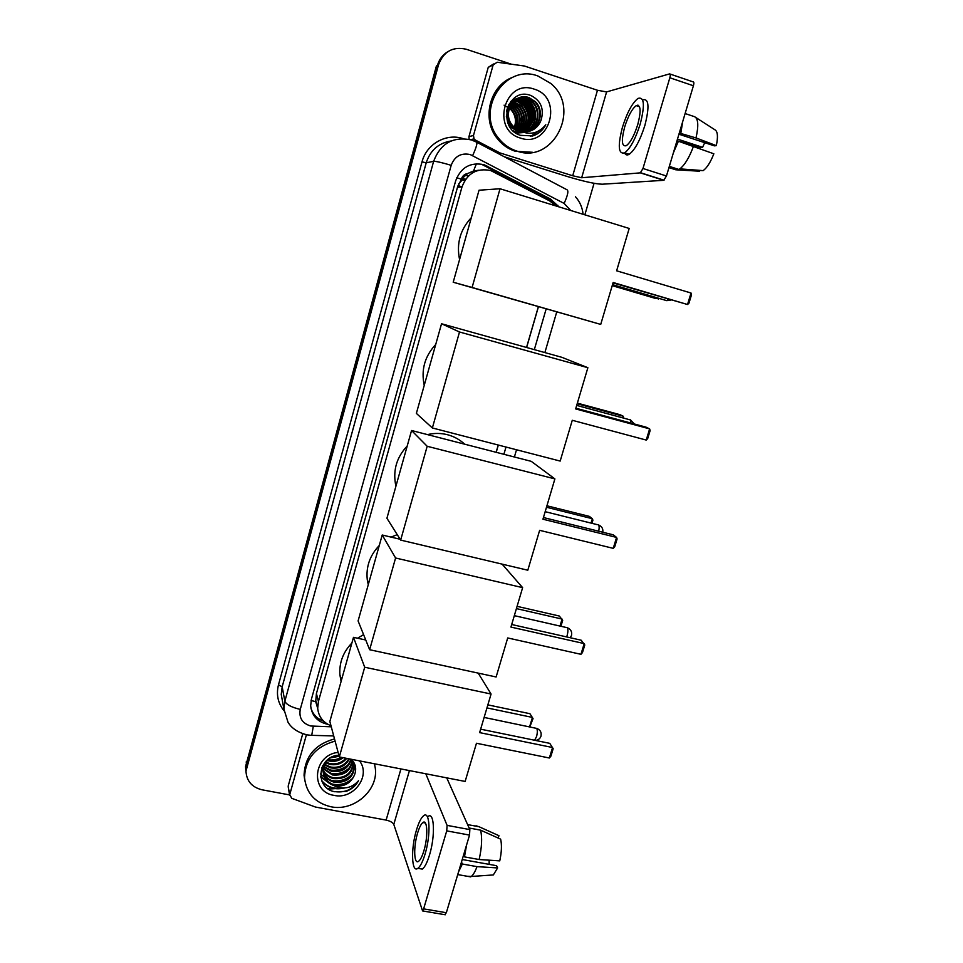 <?xml version="1.0" encoding="UTF-8"?>
<svg xmlns="http://www.w3.org/2000/svg" width="963" height="963" viewBox="0 0 963 963"><rect width="100%" height="100%" fill="white"/><g stroke="black" fill="none" stroke-linecap="round" stroke-linejoin="round"><path stroke-width="1.44" d="M556.096 205.986L549.644 200.906L490.721 170.547C476.878 167.779 467.308 173.232 462.011 186.894L318.428 701.449L317.694 708.238C318.56 716.628 322.99 722.467 330.983 725.741M478.587 170.258L473.519 170.993L467.765 173.496C464.551 174.038 462.409 175.928 461.349 179.142L456.751 177.77M461.349 179.142L467.765 173.496M461.241 179.539L457.485 187.291L316.418 693.589L315.695 701.654L317.706 708.395M496.138 452.297L498.244 445.026M526.532 347.462L538.365 306.691M245.77 769.69L245.553 766.596L245.986 771.965L246.444 764.116L437.467 65.364C439.2 59.345 442.655 54.795 447.807 51.689M460.302 187.039L457.919 185.907M461.662 186.93L458.111 185.378M245.553 766.596L436.408 65.99L437.467 65.364L246.444 764.116L245.974 771.134L438.538 64.726C443.594 51.46 452.815 46.296 466.176 49.221L511.209 64.148M558.997 206.876L550.523 199.028L484.064 164.697C470.353 161.953 460.892 167.333 455.655 180.863L311.398 699.282L310.676 705.843C311.904 715.942 317.67 722.118 327.974 724.369M344.67 787.999L330.08 788.974L327.492 788.36L330.08 788.974L344.67 787.999M289.538 794.908L261.984 789.78C251.885 787.253 246.552 781.029 245.974 771.134M594.063 183.307L584.854 214.821M496.222 452.321L498.328 445.05M526.617 347.487L538.437 306.703M323.773 721.299C317.296 718.928 313.023 714.57 310.953 708.214M482.764 164.902L548.946 199.076L556.975 206.251M638.264 105.292L637.65 106.111L638.264 105.292M469.137 139.346L468.945 136.662L473.483 135.458L493.128 64.978L488.241 67.35L493.574 63.955M468.945 136.662L488.241 67.35M504.215 156.728L566.689 176.313C583.482 181.393 595.339 184.029 602.248 184.21L663.736 180.31L640.323 172.859L581.664 177.746L572.708 175.76L499.857 152.888L497.702 153.286M670.092 74.055L693.131 81.879C693.998 81.891 694.094 83.191 693.408 85.767L669.839 77.774C670.525 75.186 670.453 73.886 669.622 73.886L606.594 91.918L597.469 90.269L524.341 66.002L497.137 62.222L493.128 64.978M640.323 172.859L642.971 168.501L666.456 176L693.408 85.767M666.456 176L663.736 180.31M642.971 168.501L669.839 77.774M473.483 135.458L474.037 138.853L475.409 140.068L499.857 152.888M637.795 124.444C641.31 110.637 640.78 104.365 636.206 105.629C631.993 108.855 628.153 115.969 624.674 126.972C621.159 140.658 621.713 146.894 626.299 145.69C630.44 142.584 634.268 135.506 637.795 124.444M678.939 134.218L714.39 145.858L716.316 145.63L696.008 137.938L679.3 133.026M704.711 142.68L702.605 147.315L677.483 139.093M675.448 145.882L677.206 141.392L678.397 141.224L713.836 153.791C710.538 162.241 706.974 167.851 703.159 170.62L679.842 168.862C684.729 165.118 689.291 157.559 693.529 146.183M624.59 152.864C625.541 155.007 627.069 155.488 629.164 154.309C634.822 150.132 640.046 140.526 644.861 125.491C649.64 106.7 648.906 98.154 642.622 99.875M622.399 127.417C617.62 145.991 618.366 154.477 624.626 152.852C630.223 148.651 635.436 139.033 640.239 123.974C645.029 105.16 644.307 96.625 638.096 98.37C632.342 102.764 627.106 112.454 622.399 127.417M673.366 152.864L678.397 141.224M668.96 167.61L675.761 169.789L699.535 171.209L699.8 170.367M703.159 170.62L678.626 169.548L669.285 166.551M678.626 169.548L679.842 168.862M677.001 140.694L700.787 147.544L702.605 147.315M637.506 105.184L637.012 105.906M679.673 133.147L680.564 128.777M680.865 132.954L682.659 121.771M696.008 137.938C698.777 125.539 698.259 118.449 694.479 116.667L685.114 113.55M716.316 145.63C718.169 136.758 717.724 131.486 714.967 129.824L695.96 117.606M516.734 151.035C509.415 148.663 503.312 144.318 498.425 138.01C475.06 110.3 504.997 63.173 537.992 76.029L550.776 83.444C581.58 108.482 553.099 164.529 516.734 151.035M532.358 152.274L515.325 151.287C508.031 148.928 501.952 144.606 497.101 138.323C481.307 118.955 489.842 85.346 512.858 77.245M508.681 124.648L510.221 126.671L517.95 131.69L523.403 132.4M527.76 131.606C539.653 128.26 543.89 110.54 534.838 101.897L528.567 97.889C513.712 91.942 500.712 114.019 512.412 126.093L520.863 131.341M506.369 116.487L510.763 126.526L518.503 131.558L523.053 132.28M528.049 131.57C540.159 128.392 544.589 110.456 535.428 101.705L529.144 97.684C514.278 91.738 501.242 113.851 512.966 125.948L519.478 130.559C525.449 122.457 525.317 114.561 519.117 106.881L512.232 102.788M514.182 131.666L523.932 132.569M526.605 131.738C537.643 127.73 541.17 110.889 532.503 102.632L526.267 98.659L518.01 98.25M513.219 130.799L516.288 132.1L523.896 132.557M526.893 131.714C538.148 127.862 541.844 110.805 533.081 102.451L526.833 98.467L518.287 98.13M525.449 131.775C535.609 127.188 538.473 111.251 530.192 103.366L523.992 99.418L516.95 98.792M516.108 133.099L523.824 132.533M525.738 131.775C536.114 127.321 539.136 111.154 530.769 103.185L524.558 99.225L517.215 98.647M524.281 131.726C534.08 123.721 535.296 114.513 527.917 104.088L521.753 100.164L515.927 99.406M524.57 131.738C534.621 123.782 535.934 114.501 528.482 103.908L522.319 99.971L516.18 99.249M523.102 131.582C531.925 123.469 532.78 114.537 525.678 104.798L519.551 100.898L514.94 100.116M523.391 131.63C532.467 123.541 533.406 114.537 526.231 104.618L520.104 100.718L515.181 99.935M521.91 131.353C529.758 123.18 530.276 114.561 523.463 105.497L517.372 101.633L514.001 100.91M522.211 131.413C530.3 123.252 530.902 114.561 524.016 105.328L517.913 101.452L514.23 100.706M528.916 131.401C534.646 129.8 538.666 126.165 540.965 120.483C536.812 129.56 530.071 133.075 520.73 131.028C527.604 122.843 527.796 114.561 521.284 106.195L513.086 101.801M521.019 131.112C528.145 122.927 528.422 114.561 521.826 106.014L513.315 101.572M519.803 130.691C525.991 122.554 525.942 114.561 519.659 106.7L512.436 102.535M518.263 130.017C523.27 122.072 522.849 114.573 516.999 107.555L511.413 103.908M518.576 130.174C523.812 122.169 523.463 114.573 517.528 107.387L511.618 103.619M516.999 129.331C521.067 121.639 520.369 114.609 514.892 108.217L510.655 105.148M517.312 129.511C521.621 121.747 520.983 114.597 515.422 108.049L510.835 104.823M515.699 128.452C518.84 121.169 517.877 114.633 512.822 108.867L509.945 106.568M516.024 128.693C519.406 121.29 518.503 114.633 513.339 108.711L510.125 106.195M514.35 127.357C516.565 120.604 515.374 114.657 510.775 109.517L509.319 108.217M508.933 107.916L507.814 107.17M514.699 127.658C517.143 120.748 516.012 114.645 511.281 109.361L509.475 107.772M509.09 107.507L507.983 106.809M520.73 131.028L519.478 130.559L520.718 131.269C530.469 135.289 538.835 133.123 545.816 124.745C542.891 130.306 538.546 134.038 532.792 135.915L520.526 135.326C496.174 128.308 507.212 85.924 531.119 95.602C541.122 100.862 544.396 109.156 540.965 120.483M517.721 98.322C513.688 99.466 510.571 101.789 508.356 105.316M517.998 98.202C511.69 100.236 507.85 104.762 506.466 111.78M516.649 98.84L515.783 99.008M515.494 99.081L514.663 99.333M516.914 98.695L516.048 98.9M515.771 98.972L510.727 101.476M515.626 99.43L514.736 99.538M515.879 99.273L515 99.406M514.711 99.454L513.857 99.646M514.88 99.935L513.977 99.996M512.773 101.741L511.822 101.633M511.895 102.704L510.932 102.499M511.281 103.498L510.282 103.222M534.26 89.162C564.125 97.781 549.512 148.627 520.405 138.058C490.384 129.909 504.829 78.232 534.26 89.162M504.07 105.16L511.172 109.397M514.266 113.598C516.637 118.329 517.095 123.264 515.626 128.404M530.023 121.35C530.709 115.307 529.289 109.818 525.774 104.895M532.214 121.037C532.996 114.753 531.528 109.06 527.82 103.98M534.429 120.712C535.32 114.188 533.803 108.301 529.891 103.065M530.769 136.325L540.664 129.728M529.433 123.276C530.806 115.873 529.12 109.313 524.378 103.607M531.612 122.903C533.093 115.295 531.359 108.578 526.448 102.74M533.827 122.53C535.392 114.717 533.634 107.832 528.531 101.873M530.601 136.361L540.062 130.137M532.37 136.024C538.353 134.086 542.831 130.33 545.816 124.745M459.568 259.529C456.318 243.507 460.242 229.543 471.34 217.65M613.154 282.496L687.534 304.513L691.025 293.017L616.621 270.808L629.188 228.448L500.026 188.76L472.099 287.468L600.719 324.411L613.154 282.496M613.034 282.893L687.534 304.513L688.954 303.213L691.446 295.015L691.025 293.017M600.719 324.411L453.2 282.231L479.032 190.217L500.026 188.76M472.099 287.468L453.2 282.231M659.258 298.446L655.081 298.313L612.215 285.65M658.848 298.325L658.644 298.987L612.324 285.313M424.238 385.344C420.939 369.864 424.767 356.25 435.709 344.501M572.275 420.289L646.233 440.067L649.64 428.884L575.645 408.926L587.875 367.71L459.507 331.994L432.363 427.969L560.177 461.072L572.275 420.289M646.233 440.067L647.69 438.598L650.121 430.63L649.64 428.884L645.98 427.127L575.862 408.204M432.363 427.969L416.365 413.392L441.536 323.761L561.826 357.309L587.875 367.71M441.536 323.761L459.507 331.994M577.367 403.136L620.028 414.692L623.278 416.245L623.699 418.135M577.186 403.762L623.278 416.245L622.784 417.882M395.974 486.038L395.432 483.691C393.085 469.402 397.009 456.847 407.205 446.013M427.488 434.602C434.229 433.013 440.898 433.049 447.482 434.722C454.055 436.456 459.784 439.622 464.684 444.196M539.641 530.324L613.238 548.356L616.573 537.414L542.939 519.213L554.893 478.9L427.187 446.278L400.656 540.099L527.808 570.216L539.641 530.324M613.238 548.356L614.719 546.755L617.102 538.955L616.573 537.414L613.214 534.814L543.433 517.54M400.656 540.099L386.921 518.25L411.562 430.509L531.275 461.349L554.893 478.9M411.562 430.509L427.187 446.278M546.924 505.78L589.38 516.397L592.365 518.708L592.907 520.189L591.956 523.318M546.478 507.248L592.365 518.708L591.041 523.102M368.263 584.722L367.288 579.882C365.868 566.846 369.864 555.386 379.278 545.491M391.05 537.101L397.238 534.658M507.706 637.951L580.954 654.31L584.216 643.597L510.932 627.082L522.632 587.647L395.588 557.998L369.648 649.724L496.126 676.977L507.706 637.951M580.954 654.31L582.459 652.589L584.794 644.957L581.146 640.202L511.702 624.505M502.108 564.125L522.632 587.647M369.648 649.724L358.092 620.93L382.215 535.007L395.588 557.998M400.127 539.256L382.215 535.007M517.083 606.341L559.359 616.043L562.669 620.389L560.899 626.275M516.409 608.604L562.091 619.077L559.985 626.058M341.095 681.455L339.891 674.822C339.096 662.785 343.093 652.18 351.892 642.995M357.55 638.216L363.593 634.629M476.468 743.255L549.355 758.001L552.557 747.517L479.622 732.614L491.07 694.034L364.7 667.239L339.325 756.942L465.141 781.438L476.468 743.255M549.355 758.001L550.896 756.172L553.171 748.696L549.765 743.352L480.645 729.172M478.19 673.113L491.07 694.034M339.325 756.942L329.852 721.492L353.481 637.337L364.7 667.239M365.747 639.998L353.481 637.337M487.856 704.868L529.939 713.703L533.045 718.579L529.819 726.909M486.953 707.901L532.431 717.423L529.578 726.86M288.298 787.409L289.755 794.547L306.306 735.154M288.286 785.688L302.743 733.77M446.736 777.863L469.836 829.6L469.535 835.09L446.736 830.876L447.085 825.375L425.802 773.783M289.755 794.547L291.705 798.303L315.503 807.054L386.127 820.103C390.22 821.03 392.772 822.474 393.795 824.424L422.576 910.926L423.624 908.867L446.338 912.719L469.535 835.09M446.338 912.719L444.713 914.669M423.624 908.867L446.736 830.876M423.913 850.75C428.222 836.715 427.476 818.694 422.901 822.546C421.048 823.979 419.266 827.506 417.569 833.151C413.356 846.814 413.909 865.075 418.604 861.283C420.434 859.875 422.203 856.36 423.913 850.75M460.35 865.809L461.722 862.523L462.336 864.016L476.986 866.64L497.618 867.94L496.583 865.701L462.24 859.514M418.953 868.518L422.324 869.108C424.827 867.206 427.247 862.451 429.558 854.831C435.469 835.667 434.313 811.219 428.078 816.455M416.461 830.082C410.756 848.572 411.466 873.465 417.882 868.325C420.374 866.423 422.769 861.656 425.08 854.025C430.991 834.837 429.919 810.389 423.732 815.649C421.192 817.599 418.773 822.414 416.461 830.082M458.557 871.84L462.336 864.016M498.232 838.063L498.942 835.691L479.008 826.723L467.597 824.593M479.008 826.723L475.963 825.785M467.079 876.246L471.328 876.462C473.302 874.801 475.192 871.527 476.986 866.64M498.942 835.691L497.402 834.993M490.203 875.162L493.333 874.946L497.618 867.94M489.132 860.188L489.18 864.365M479.129 859.526C481.861 847.476 482.343 837.69 480.597 830.154L500.64 839.146C501.928 844.876 501.639 852.123 499.761 860.874L479.129 859.526L464.467 856.877L463.48 855.337M463.853 855.397L464.768 851.027M464.467 856.877L466.586 844.972M469.125 828.011L480.597 830.154M374.463 763.791L375.245 767.86C378.736 790.021 353.951 811.797 330.887 806.753C315.033 802.913 306.246 793.199 304.525 777.598C305.355 758.7 315.551 746.542 335.1 741.113M304.85 780.909L304.067 775.263C304.898 756.449 315.045 744.327 334.51 738.922M322.485 766.211L323.267 772.302C325.41 777.081 329.021 780.066 334.101 781.33C346.548 782.125 353.277 776.804 354.3 765.368L353.975 763.466M322.449 768.775C323.339 775.733 327.3 780.223 334.33 782.245C346.8 783.039 353.541 777.707 354.553 766.259L352.759 760.866M323.267 770.436C325.59 774.264 328.901 776.672 333.21 777.683C345.573 778.477 352.265 773.181 353.265 761.817L353.265 761.757M323.255 770.918C325.542 774.962 328.937 777.526 333.427 778.586C345.813 779.38 352.518 774.083 353.517 762.696L353.457 762.166M323.508 768.486L332.319 774.083C343.466 775.095 350.123 770.496 352.277 760.289M323.424 768.98L332.536 774.974C344.02 775.937 350.688 771.146 352.554 760.601M324.013 766.488L331.441 770.532C341.227 771.676 347.715 767.908 350.917 759.205M323.857 766.993L331.657 771.411C341.865 772.531 348.425 768.498 351.326 759.301M324.832 764.405L330.574 767.017C338.699 768.197 344.766 765.465 348.787 758.784M324.591 764.935L330.791 767.896C339.313 769.076 345.512 766.079 349.388 758.904M326.072 762.239L329.719 763.551C336.207 764.67 341.6 762.889 345.91 758.23M325.723 762.792L329.936 764.417C336.833 765.561 342.431 763.539 346.704 758.375M327.974 759.891L328.877 760.132C333.583 761.095 337.989 760.216 342.082 757.484M327.408 760.505L329.093 760.987C334.245 762.01 338.94 760.902 343.153 757.688M331.645 757.147L338.928 755.449M330.237 757.905L339.145 756.292M325.723 761.54L323.074 771.495C323.965 778.489 327.95 782.991 335.016 785.014C344.116 786.217 350.592 782.931 354.432 775.143C356.804 769.064 355.756 763.779 351.302 759.277M354.432 775.143C350.664 783.244 344.26 786.819 335.232 785.904L334.017 785.627C327.601 783.268 324.025 778.85 323.291 772.398L323.074 771.495M330.285 757.881C325.482 761.528 323.147 766.367 323.291 772.398M321.967 767.342L323.038 770.027M321.943 767.379L323.038 770.496M322.436 766.861L323.207 768.089M322.954 765.32L323.64 766.103M322.761 765.669L323.508 766.608M359.488 760.866C371.357 775.733 353.529 799.94 334.113 795.39C309.785 792.068 313.071 754.908 338.109 752.392M338.856 755.185C317.609 756.148 314.263 788.095 334.546 791.718L346.271 791.381C351.76 789.275 355.841 785.712 358.525 780.728C352.205 787.818 344.429 789.648 335.196 786.241L334.017 785.627M332.367 770.701C337.459 770.93 342.082 769.606 346.247 766.741M332.957 774.216C338.278 774.505 343.105 773.133 347.426 770.075M334.197 781.342C339.975 781.787 345.175 780.307 349.81 776.888M320.715 777.033L330.502 784.063M334.847 784.977C340.842 785.495 346.223 783.954 351.001 780.367M321.895 781.162C327.697 787.806 335.052 790.105 343.972 788.035M328.058 759.819C332.656 760.421 337.098 759.59 341.347 757.339M329.334 769.894C336.52 771.086 342.84 769.293 348.305 764.55M330.008 773.373C337.375 774.637 343.839 772.808 349.4 767.908M320.523 773.891L324.639 777.586M325.049 777.851L328.395 779.549M331.416 780.463C339.12 781.884 345.861 779.982 351.639 774.746M320.655 776.647L329.165 783.16M332.127 784.087C340.023 785.579 346.897 783.629 352.771 778.236M321.618 780.487C326.878 786.759 333.655 789.263 341.949 787.987M333.403 791.393C344.357 793.331 352.735 789.768 358.525 780.728M320.799 720.023L321.136 718.217M555.049 204.866L555.29 204.084M473.519 170.993L476.42 163.734M315.695 701.654L311.097 700.546M457.485 187.291L462.011 186.894M316.418 693.589L318.428 701.449M464.888 180.382L462.481 179.672L458.713 183.873M465.731 179.142L461.783 178.829M246.227 761.877L246.66 766.379M459.435 186.593L460.796 186.473M570.746 210.488L564.125 203.422L470.185 154.537C461 152.684 454.656 156.283 451.178 165.323L300.251 709.394C298.819 717.917 302.322 723.454 310.76 726.006L331.272 726.812M310.953 735.311L307.065 734.877C293.968 731.567 289.55 724.778 288.021 722.25L283.892 709.033L284.855 701.22L433.639 161.303C440.548 143.355 453.116 136.228 471.328 139.948M283.989 710.754C277.934 703.159 276.092 694.528 278.476 684.874L422.023 161.856L426.212 162.819L433.639 161.303C436.179 161.254 442.017 162.591 451.178 165.323M333.716 735.937L311.723 735.335L313.3 726.295M422.023 161.856C426.525 144.005 446.17 132.906 463.01 138.6M451.021 140.995C438.538 143.066 430.268 150.336 426.212 162.819L282.171 686.812L281.232 694.407L282.616 702.039M438.538 64.726L437.467 65.364M476.854 142.307L566.738 189.639C568.82 190.337 567.953 194.935 564.125 203.422M471.894 140.129L476.252 141.994C477.768 142.392 476.577 146.906 472.664 155.561M300.251 709.394C291.452 707.299 286.324 704.579 284.855 701.22L282.171 686.812L278.476 684.874M503.89 454.295L505.996 447.037M534.321 349.641L546.165 308.93M486.447 166.418L487.772 166.226M548.946 199.076L550.523 199.028M581.664 177.746L606.594 91.918M572.708 175.76L597.469 90.269M497.197 153.021L499.255 152.636M475.409 140.068L473.23 140.61M665.433 300.263L666.757 300.661L668.226 299.216M631.018 423.094L630.139 419.579M598.673 531.215C599.383 527.88 599.275 525.714 598.348 524.703M566.641 636.916L567.135 635.508C568.122 631.776 568.158 629.152 567.219 627.623M534.609 740.234L536.535 736.623C537.51 732.939 537.571 730.207 536.74 728.425L484.136 717.435M393.795 824.424L409.431 770.593M386.127 820.103L400.933 768.943M447.085 825.375L469.836 829.6M315.708 700.294L317.694 708.238M466.477 175.459L468.126 176.313M461.47 179.238L464.648 180.791M468.596 175.844L465.213 175.326M283.892 709.033L282.653 702.208M514.398 457.004L516.505 449.757M544.877 352.578L556.734 311.964M583.072 214.268C582.422 207.599 579.895 201.749 575.477 196.741M556.301 205.324L557.902 205.3M640.612 172.75L664.049 180.213M474.037 138.853L470.594 139.719M639.528 106.737L636.206 105.629M629.164 154.309L624.626 152.852M678.855 169.44L669.333 166.382M498.425 138.01L497.101 138.323M612.516 284.639L666.757 300.661L671.018 300.047M634.509 424.033L630.572 419.976M576.693 405.411L629.284 419.639M396.299 484.858L395.432 483.691M602.778 532.238C603.283 528.819 601.887 526.4 598.601 524.967M545.166 511.678L597.361 524.666M368.745 582.988L367.288 579.882M570.204 637.723L571.48 635.532C572.263 631.86 570.866 629.26 567.303 627.72M514.326 615.658L566.136 627.467M341.516 679.962L339.891 674.822M535.5 740.427C538.185 740.126 540.002 738.741 540.953 736.262C541.748 732.47 540.315 729.834 536.656 728.329M422.576 910.926L445.267 914.766M289.634 795.498L288.178 786.627M425.345 823.004L422.901 822.546M422.324 869.108L417.882 868.325M470.726 876.884L457.726 874.585M493.333 874.946L471.328 876.462M304.525 777.598L304.067 775.263M354.553 766.259L354.3 765.368M353.517 762.696L353.265 761.817"/></g></svg>

